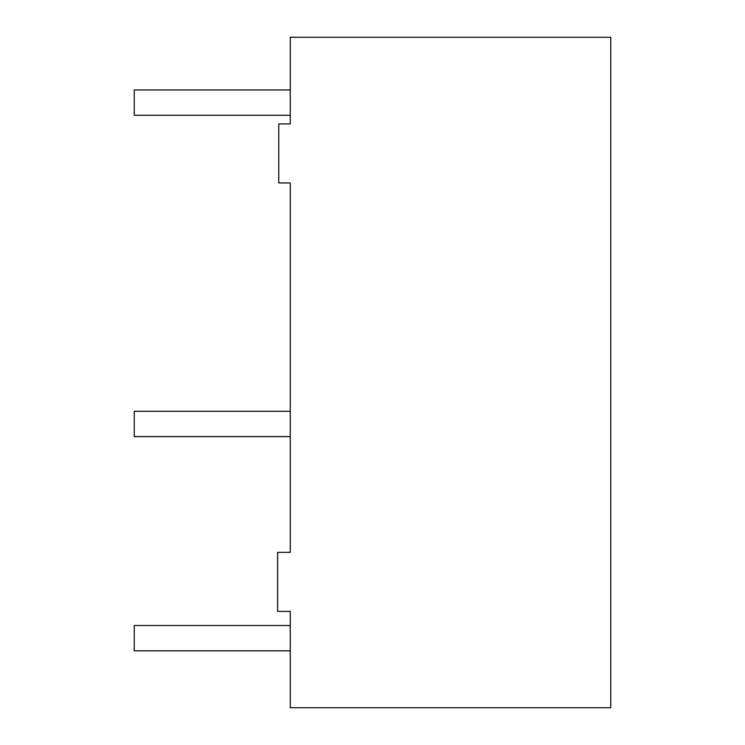 <?xml version="1.0" encoding="UTF-8"?>
<svg xmlns="http://www.w3.org/2000/svg" width="745" height="745" viewBox="0 0 745 745"><rect width="100%" height="100%" fill="white"/><g stroke="black" fill="none" stroke-linecap="round" stroke-linejoin="round"><path stroke-width="1.12" d="M290.271 707.75L610.76 707.75L610.76 37.25L290.271 37.25L290.271 123.912L278.751 123.912L278.751 182.944L290.271 182.944L290.271 552.352L277.615 552.352L277.615 611.394L290.271 611.394L290.271 707.75M290.271 436.598L134.24 436.598L134.24 411.296L290.271 411.296M290.271 89.959L134.24 89.959L134.24 115.261L290.271 115.261M290.271 625.521L134.24 625.521L134.24 650.823L290.271 650.823"/></g></svg>
